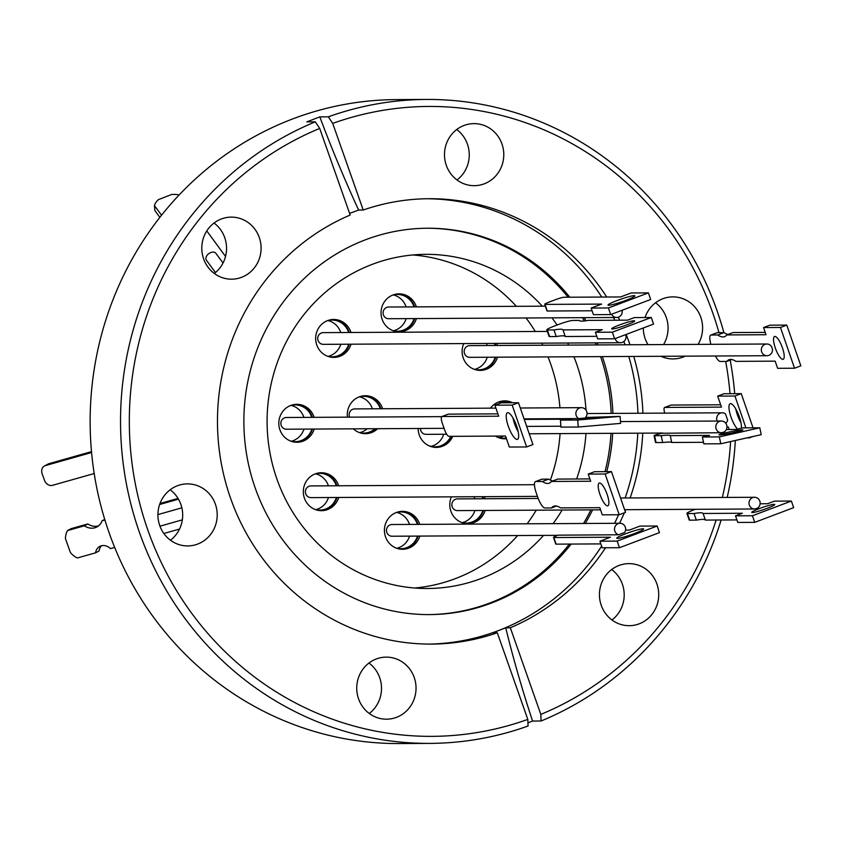 <?xml version="1.0" encoding="UTF-8"?>
<svg xmlns="http://www.w3.org/2000/svg" width="843" height="843" viewBox="0 0 843 843"><rect width="100%" height="100%" fill="white"/><g stroke="black" fill="none" stroke-linecap="round" stroke-linejoin="round"><path stroke-width="1.26" d="M414.693 588.024A167.083 159.643 89.7 0 0 517.623 535.547M527.17 523.788A167.083 159.643 89.7 0 0 536.232 510.173M550.384 480.131A167.083 159.643 89.7 0 0 560.079 433.608M559.931 407.78A167.083 159.643 89.7 0 0 550.321 362.964A167.083 159.643 89.7 0 0 548.013 356.905M573.914 356.768A167.083 159.643 -90.3 0 1 576.222 362.827A167.083 159.643 -90.3 0 1 586.011 410.13M585.98 433.471A167.083 159.643 -90.3 0 1 576.644 478.972M562.123 510.036A167.083 159.643 -90.3 0 1 553.071 523.64M543.524 535.4A167.083 159.643 -90.3 0 1 427.654 588.498A167.083 159.643 -90.3 0 1 277.263 480.025A167.083 159.643 -90.3 0 1 425.831 254.344A167.083 159.643 -90.3 0 1 542.27 306.178M467.138 523.64A18.968 18.124 89.7 0 0 483.45 510.468M483.387 498.75A18.968 18.124 89.7 0 0 483.144 498.055A18.968 18.124 89.7 0 0 482.596 496.685M484.325 496.675A18.968 18.124 -90.3 0 1 484.873 498.044A18.968 18.124 -90.3 0 1 485.104 498.75M485.168 510.458A18.968 18.124 -90.3 0 1 468.002 523.661A18.968 18.124 -90.3 0 1 450.931 511.343A18.968 18.124 -90.3 0 1 451.395 496.854M401.774 549.267A18.968 18.124 89.7 0 0 418.086 536.085M418.023 524.378A18.968 18.124 89.7 0 0 417.78 523.672A18.968 18.124 89.7 0 0 401.574 511.374M419.803 536.074A18.968 18.124 -90.3 0 1 402.638 549.288A18.968 18.124 -90.3 0 1 385.567 536.97A18.968 18.124 -90.3 0 1 402.438 511.353A18.968 18.124 -90.3 0 1 419.508 523.672A18.968 18.124 -90.3 0 1 419.74 524.367M320.688 510.658A18.968 18.124 89.7 0 0 336.989 497.475M336.926 485.768A18.968 18.124 89.7 0 0 336.684 485.062A18.968 18.124 89.7 0 0 320.477 472.765M338.717 497.465A18.968 18.124 -90.3 0 1 321.552 510.679A18.968 18.124 -90.3 0 1 304.471 498.361A18.968 18.124 -90.3 0 1 321.341 472.744A18.968 18.124 -90.3 0 1 338.412 485.052A18.968 18.124 -90.3 0 1 338.654 485.758M296.167 442.238A18.968 18.124 89.7 0 0 312.468 429.055M312.405 417.348A18.968 18.124 89.7 0 0 312.173 416.642A18.968 18.124 89.7 0 0 295.956 404.345M314.197 429.045A18.968 18.124 -90.3 0 1 297.031 442.259A18.968 18.124 -90.3 0 1 279.96 429.941A18.968 18.124 -90.3 0 1 296.82 404.324A18.968 18.124 -90.3 0 1 313.891 416.632A18.968 18.124 -90.3 0 1 314.133 417.338M333.017 357.39A18.968 18.124 89.7 0 0 349.318 344.207M349.255 332.5A18.968 18.124 89.7 0 0 349.023 331.794A18.968 18.124 89.7 0 0 332.816 319.497M351.046 344.197A18.968 18.124 -90.3 0 1 333.881 357.4A18.968 18.124 -90.3 0 1 316.81 345.093A18.968 18.124 -90.3 0 1 333.68 319.476A18.968 18.124 -90.3 0 1 350.751 331.784A18.968 18.124 -90.3 0 1 350.983 332.49M398.381 331.763A18.968 18.124 89.7 0 0 414.682 318.58M414.619 306.873A18.968 18.124 89.7 0 0 414.387 306.167A18.968 18.124 89.7 0 0 398.181 293.87M416.41 318.57A18.968 18.124 -90.3 0 1 399.245 331.784A18.968 18.124 -90.3 0 1 382.174 319.465A18.968 18.124 -90.3 0 1 399.045 293.849A18.968 18.124 -90.3 0 1 416.115 306.157A18.968 18.124 -90.3 0 1 416.347 306.863M479.477 370.372A18.968 18.124 89.7 0 0 495.779 357.19M495.716 345.482A18.968 18.124 89.7 0 0 495.484 344.776A18.968 18.124 89.7 0 0 494.936 343.417M496.653 343.407A18.968 18.124 -90.3 0 1 497.212 344.776A18.968 18.124 -90.3 0 1 497.444 345.472M497.507 357.19A18.968 18.124 -90.3 0 1 480.341 370.393A18.968 18.124 -90.3 0 1 463.271 358.075A18.968 18.124 -90.3 0 1 463.734 343.586M503.998 438.792A18.968 18.124 89.7 0 0 506.401 438.486M506.485 438.729A18.968 18.124 -90.3 0 1 504.862 438.813A18.968 18.124 -90.3 0 1 495.41 436.084M435.726 447.391A18.968 18.124 89.7 0 0 451.448 436.326M452.754 436.326A18.968 18.124 -90.3 0 1 436.379 447.401A18.968 18.124 -90.3 0 1 419.308 435.083A18.968 18.124 -90.3 0 1 418.149 428.486M364.65 433.65A18.968 18.124 89.7 0 0 375.915 428.708M380.888 408.76A18.968 18.124 89.7 0 0 380.646 408.054A18.968 18.124 89.7 0 0 364.439 395.757M347.442 417.159A18.968 18.124 -90.3 0 1 365.304 395.736A18.968 18.124 -90.3 0 1 382.374 408.044A18.968 18.124 -90.3 0 1 382.617 408.75M377.643 428.708A18.968 18.124 -90.3 0 1 365.514 433.671A18.968 18.124 -90.3 0 1 353.333 428.834M462.312 522.628A18.377 17.566 89.7 0 0 464.419 521.965A18.377 17.566 89.7 0 0 474.925 510.51M474.862 498.803A18.377 17.566 89.7 0 0 474.051 496.727M481.975 496.685A18.377 17.566 -90.3 0 1 482.797 498.761M482.86 510.468A18.377 17.566 -90.3 0 1 472.343 521.922A18.377 17.566 -90.3 0 1 466.274 523.082A18.377 17.566 -90.3 0 1 461.353 522.375M396.948 548.256A18.377 17.566 89.7 0 0 399.055 547.581A18.377 17.566 89.7 0 0 409.561 536.137M409.498 524.43A18.377 17.566 89.7 0 0 396.747 512.439M395.799 512.713A18.377 17.566 -90.3 0 1 400.71 511.943A18.377 17.566 -90.3 0 1 417.433 524.388M417.496 536.095A18.377 17.566 -90.3 0 1 406.979 547.539A18.377 17.566 -90.3 0 1 400.91 548.709A18.377 17.566 -90.3 0 1 395.989 548.003M315.851 509.646A18.377 17.566 89.7 0 0 328.475 497.528M328.412 485.821A18.377 17.566 89.7 0 0 328.233 485.315A18.377 17.566 89.7 0 0 315.651 473.829M314.702 474.093A18.377 17.566 -90.3 0 1 319.613 473.334A18.377 17.566 -90.3 0 1 336.167 485.273A18.377 17.566 -90.3 0 1 336.336 485.768M336.399 497.486A18.377 17.566 -90.3 0 1 319.813 510.099A18.377 17.566 -90.3 0 1 314.892 509.393M291.33 441.226A18.377 17.566 89.7 0 0 303.954 429.108M303.891 417.401A18.377 17.566 89.7 0 0 303.722 416.895A18.377 17.566 89.7 0 0 291.141 405.409M290.182 405.683A18.377 17.566 -90.3 0 1 295.103 404.914A18.377 17.566 -90.3 0 1 311.647 416.853A18.377 17.566 -90.3 0 1 311.815 417.348M311.878 429.066A18.377 17.566 -90.3 0 1 295.303 441.679A18.377 17.566 -90.3 0 1 290.382 440.973M328.19 356.378A18.377 17.566 89.7 0 0 330.298 355.704A18.377 17.566 89.7 0 0 340.804 344.25M340.741 332.542A18.377 17.566 89.7 0 0 327.99 320.561M327.042 320.825A18.377 17.566 -90.3 0 1 331.952 320.066A18.377 17.566 -90.3 0 1 348.675 332.5M348.739 344.207A18.377 17.566 -90.3 0 1 338.222 355.662A18.377 17.566 -90.3 0 1 332.153 356.831A18.377 17.566 -90.3 0 1 327.232 356.125M393.555 330.751A18.377 17.566 89.7 0 0 395.662 330.077A18.377 17.566 89.7 0 0 406.168 318.633M406.105 306.926A18.377 17.566 89.7 0 0 393.354 294.934M392.406 295.208A18.377 17.566 -90.3 0 1 397.316 294.439A18.377 17.566 -90.3 0 1 414.029 306.873M414.103 318.591A18.377 17.566 -90.3 0 1 403.586 330.034A18.377 17.566 -90.3 0 1 397.517 331.204A18.377 17.566 -90.3 0 1 392.596 330.498M474.641 369.36A18.377 17.566 89.7 0 0 487.265 357.242M487.201 345.535A18.377 17.566 89.7 0 0 487.033 345.029A18.377 17.566 89.7 0 0 486.39 343.459M494.314 343.417A18.377 17.566 -90.3 0 1 494.957 344.987A18.377 17.566 -90.3 0 1 495.126 345.493M495.189 357.2A18.377 17.566 -90.3 0 1 478.613 369.814A18.377 17.566 -90.3 0 1 473.692 369.108M499.161 437.78A18.377 17.566 89.7 0 0 503.503 436.042M506.211 437.939A18.377 17.566 -90.3 0 1 503.123 438.234A18.377 17.566 -90.3 0 1 498.202 437.528M431.1 446.368A18.377 17.566 89.7 0 0 443.713 434.25M450.826 436.337A18.377 17.566 -90.3 0 1 435.062 446.822A18.377 17.566 -90.3 0 1 428.096 445.357M359.813 432.638A18.377 17.566 89.7 0 0 367.137 428.76M372.374 408.802A18.377 17.566 89.7 0 0 372.195 408.307A18.377 17.566 89.7 0 0 359.624 396.821M358.665 397.085A18.377 17.566 -90.3 0 1 363.575 396.326A18.377 17.566 -90.3 0 1 380.13 408.265A18.377 17.566 -90.3 0 1 380.298 408.76M375.061 428.718A18.377 17.566 -90.3 0 1 363.786 433.091A18.377 17.566 -90.3 0 1 358.855 432.385M538.192 498.455L457.391 498.898A5.859 5.595 89.7 0 0 451.922 505.811A5.859 5.595 89.7 0 0 457.454 510.605L600.553 509.825M755.18 508.951A5.859 5.595 -90.3 0 1 752.609 497.644A5.859 5.595 -90.3 0 1 757.667 508.013L755.18 508.951M620.016 523.282A5.859 5.595 -90.3 0 1 624.621 532.502L618.583 534.778A5.859 5.595 -90.3 0 1 620.016 523.282L392.027 524.525A5.859 5.595 89.7 0 0 386.821 532.428A5.859 5.595 89.7 0 0 392.09 536.232L557.623 535.326M534.451 484.693L310.93 485.916A5.859 5.595 89.7 0 0 305.724 493.819A5.859 5.595 89.7 0 0 310.993 497.623L537.444 496.379M441.721 416.642L286.409 417.496A5.859 5.595 89.7 0 0 280.94 424.408A5.859 5.595 89.7 0 0 286.472 429.203L444.082 428.339M517.033 427.285A5.859 5.595 -90.3 0 1 516.116 427.686M547.36 331.415L323.269 332.637A5.859 5.595 89.7 0 0 317.8 339.55A5.859 5.595 89.7 0 0 323.333 344.344L620.49 342.732A5.859 5.595 -90.3 0 1 615.105 338.601M625.622 334.639A5.859 5.595 -90.3 0 1 620.49 342.732M545.337 306.167L388.634 307.021A5.859 5.595 89.7 0 0 383.428 314.924A5.859 5.595 89.7 0 0 388.697 318.728L616.676 317.484A5.859 5.595 -90.3 0 1 611.639 314.218M766.877 344.007L469.73 345.63A5.859 5.595 89.7 0 0 464.525 353.533A5.859 5.595 89.7 0 0 469.793 357.337L766.94 355.714A5.859 5.595 -90.3 0 1 761.672 351.91A5.859 5.595 -90.3 0 1 771.577 346.631L772.473 349.234A5.859 5.595 -90.3 0 1 766.94 355.714M717.151 421.047A5.859 5.595 -90.3 0 1 725.475 413.871L727.657 420.193A5.859 5.595 -90.3 0 1 725.76 423.228M716.15 428.929A5.859 5.595 -90.3 0 1 721.355 421.026A5.859 5.595 -90.3 0 1 723.831 432.143L721.239 432.733A5.859 5.595 -90.3 0 1 716.15 428.929M446.664 434.229L426.031 434.345A5.859 5.595 -90.3 0 1 420.404 428.465M576.222 415.578A5.859 5.595 -90.3 0 1 581.428 407.664A5.859 5.595 -90.3 0 1 585.042 418.023L578.635 418.571A5.859 5.595 -90.3 0 1 576.222 415.578M495.926 408.128L354.682 408.908A5.859 5.595 89.7 0 0 349.613 417.148M760.133 503.766L767.615 503.724L774.454 501.142L791.366 501.048L752.441 515.747L735.517 515.842L742.356 513.261L703.094 513.471A56.966 5.616 -19 0 0 700.459 512.776A56.966 5.616 -19 0 0 694.042 513.524L696.318 520.131L689.732 520.163L687.445 513.556A11.707 1.159 161 0 1 686.908 513.398A11.707 1.159 161 0 1 694.516 509.604L695.296 509.309M736.919 519.91L705.37 520.078A56.966 5.616 -19 0 0 702.735 519.393A56.966 5.616 -19 0 0 696.318 520.131M752.325 512.576A12.181 1.201 -19 0 0 765.286 509.003A12.181 1.201 -19 0 0 774.78 504.472A12.181 1.201 -19 0 0 774.211 504.314A12.181 1.201 -19 0 0 761.261 507.876A12.181 1.201 -19 0 0 751.756 512.418A12.181 1.201 -19 0 0 752.325 512.576M642.988 528.772A14.205 1.401 161 0 1 643.652 528.961A14.205 1.401 161 0 1 632.566 534.251A14.205 1.401 161 0 1 617.455 538.414A14.205 1.401 161 0 1 616.791 538.234A14.205 1.401 161 0 1 627.877 532.934A14.205 1.401 161 0 1 642.988 528.772M552.734 480.974A56.966 15.838 69.3 0 1 548.688 479.13L542.376 481.511L535.79 481.543L542.102 479.161A11.707 3.256 -110.7 0 0 541.764 479.224A11.707 3.256 -110.7 0 0 541.48 479.404M535.79 481.543A11.707 3.256 69.3 0 0 535.453 481.606A11.707 3.256 69.3 0 0 536.137 492.575L537.655 496.991A11.707 3.256 69.3 0 0 544.905 507.981L551.501 507.95A56.966 15.838 69.3 0 1 553.714 506.232A56.966 15.838 69.3 0 1 560.542 507.897L599.816 507.686L602.281 514.841L619.205 514.746L605.148 473.998L588.224 474.093L590.69 481.248L551.427 481.458A56.966 15.838 69.3 0 1 549.215 483.176A56.966 15.838 69.3 0 1 547.581 483.471A56.966 15.838 69.3 0 1 542.376 481.511M599.594 482.965A12.181 3.383 69.3 0 1 606.928 493.808A12.181 3.383 69.3 0 1 607.845 505.811A12.181 3.383 69.3 0 1 607.497 505.874A12.181 3.383 69.3 0 1 600.163 495.031A12.181 3.383 69.3 0 1 599.247 483.028A12.181 3.383 69.3 0 1 599.594 482.965M507.823 412.701A14.205 3.952 69.3 0 1 516.38 425.357A14.205 3.952 69.3 0 1 517.454 439.361A14.205 3.952 69.3 0 1 517.044 439.435A14.205 3.952 69.3 0 1 508.487 426.779A14.205 3.952 69.3 0 1 507.412 412.775A14.205 3.952 69.3 0 1 507.823 412.701M581.839 321.109A56.966 5.616 161 0 1 579.204 320.424L572.608 320.456A11.707 1.159 161 0 0 558.635 324.45L554.42 326.041A11.707 1.159 161 0 0 546.812 329.834L549.088 336.441A11.707 1.159 -19 0 0 549.636 336.599L556.232 336.557L553.946 329.95A56.966 5.616 161 0 1 562.998 329.908L602.26 329.687L595.421 332.268L612.345 332.184L651.281 317.484L634.357 317.579L627.519 320.161L588.245 320.372A56.966 5.616 161 0 1 581.839 321.109M634.115 320.751A12.181 1.201 161 0 1 634.684 320.909A12.181 1.201 161 0 1 625.19 325.44A12.181 1.201 161 0 1 612.229 329.012A12.181 1.201 161 0 1 611.67 328.854A12.181 1.201 161 0 1 621.165 324.313A12.181 1.201 161 0 1 634.115 320.751M634.199 295.64A14.205 1.401 161 0 1 634.863 295.83A14.205 1.401 161 0 1 623.778 301.12A14.205 1.401 161 0 1 608.667 305.282A14.205 1.401 161 0 1 608.003 305.092A14.205 1.401 161 0 1 619.089 299.802A14.205 1.401 161 0 1 634.199 295.64M710.912 344.313A11.707 3.256 69.3 0 1 710.786 335.082A11.707 3.256 69.3 0 1 711.123 335.019L717.709 334.987A56.966 15.838 -110.7 0 0 724.548 336.652A56.966 15.838 -110.7 0 0 726.761 334.934L766.024 334.724L763.558 327.569L780.47 327.474L794.538 368.222L777.615 368.317L775.149 361.152L735.876 361.373A56.966 15.838 -110.7 0 0 730.67 359.413A56.966 15.838 -110.7 0 0 729.047 359.708A56.966 15.838 -110.7 0 0 726.835 361.415L731.84 359.529M782.82 359.35A12.181 3.383 -110.7 0 0 783.168 359.287A12.181 3.383 -110.7 0 0 782.251 347.284A12.181 3.383 -110.7 0 0 774.917 336.441A12.181 3.383 -110.7 0 0 774.569 336.505A12.181 3.383 -110.7 0 0 775.486 348.507A12.181 3.383 -110.7 0 0 782.82 359.35M737.572 429.076A14.205 3.952 69.3 0 1 730.28 414.756A14.205 3.952 69.3 0 1 730.175 403.692A14.205 3.952 69.3 0 1 730.575 403.618A14.205 3.952 69.3 0 1 737.92 413.207A14.205 3.952 69.3 0 1 741.334 428.233M726.381 429.53L735.781 429.477L742.883 427.886L759.806 427.791L719.342 436.906L702.419 437.001L709.532 435.399L670.269 435.61A56.966 3.446 -11.6 0 0 667.709 435.188A56.966 3.446 -11.6 0 0 661.218 435.662L662.63 442.522L656.044 442.564L654.621 435.694A11.707 0.706 168.4 0 1 654.094 435.599A11.707 0.706 168.4 0 1 662.113 433.249L721.239 432.733M703.515 442.301L671.681 442.48A56.966 3.446 -11.6 0 0 669.121 442.059A56.966 3.446 -11.6 0 0 662.63 442.522M719.574 434.956A12.181 0.738 -11.6 0 0 732.83 432.744A12.181 0.738 -11.6 0 0 742.873 429.93A12.181 0.738 -11.6 0 0 742.314 429.835A12.181 0.738 -11.6 0 0 729.058 432.037A12.181 0.738 -11.6 0 0 719.016 434.851A12.181 0.738 -11.6 0 0 719.574 434.956M605.443 417.085L577.75 419.361L605.443 417.085M358.57 698.879A31.022 29.642 89.7 0 0 386.558 719.184A31.022 29.642 89.7 0 0 414.208 677.445A31.022 29.642 89.7 0 0 386.22 657.129A31.022 29.642 89.7 0 0 358.57 698.879M369.266 713.473A31.022 29.642 89.7 0 0 379.677 677.635A31.022 29.642 89.7 0 0 368.992 663.03M601.27 605.379A31.022 29.642 89.7 0 0 629.257 625.685A31.022 29.642 89.7 0 0 656.897 583.946A31.022 29.642 89.7 0 0 628.91 563.63A31.022 29.642 89.7 0 0 601.27 605.379M611.955 619.974A31.022 29.642 89.7 0 0 622.366 584.136A31.022 29.642 89.7 0 0 611.681 569.531M643.304 327.959A31.022 29.642 89.7 0 0 645.137 338.623A31.022 29.642 89.7 0 0 648.004 344.661M660.996 356.294A31.022 29.642 89.7 0 0 673.125 358.928A31.022 29.642 89.7 0 0 685.222 356.157M698.088 344.387A31.022 29.642 89.7 0 0 700.775 317.189A31.022 29.642 89.7 0 0 672.788 296.884A31.022 29.642 89.7 0 0 645.011 317.516M663.557 344.566A31.022 29.642 89.7 0 0 666.244 317.379A31.022 29.642 89.7 0 0 655.548 302.774M446.316 165.365A31.022 29.642 89.7 0 0 474.303 185.681A31.022 29.642 89.7 0 0 501.954 143.932A31.022 29.642 89.7 0 0 473.966 123.626A31.022 29.642 89.7 0 0 446.316 165.365M457.001 179.97A31.022 29.642 89.7 0 0 467.422 144.121A31.022 29.642 89.7 0 0 456.727 129.527M203.627 258.864A31.022 29.642 89.7 0 0 231.604 279.181A31.022 29.642 89.7 0 0 259.254 237.431A31.022 29.642 89.7 0 0 231.267 217.125A31.022 29.642 89.7 0 0 203.627 258.864M214.312 273.469A31.022 29.642 89.7 0 0 224.723 237.621A31.022 29.642 89.7 0 0 214.038 223.026M159.748 525.621A31.022 29.642 89.7 0 0 187.736 545.927A31.022 29.642 89.7 0 0 215.387 504.188A31.022 29.642 89.7 0 0 187.399 483.882A31.022 29.642 89.7 0 0 159.748 525.621M170.444 540.226A31.022 29.642 89.7 0 0 180.855 504.377A31.022 29.642 89.7 0 0 170.16 489.772M723.874 332.606A321.984 307.653 89.7 0 0 716.856 310.203A321.984 307.653 89.7 0 0 426.432 99.442L396.041 99.611A321.984 307.653 89.7 0 0 109.126 532.797A321.984 307.653 89.7 0 0 399.561 743.558L429.941 743.389A321.984 307.653 89.7 0 0 528.066 726.013L527.813 719.406A314.955 300.94 89.7 0 1 147.894 530.194A314.955 300.94 89.7 0 1 319.697 128.421L315.303 121.835A321.984 307.653 89.7 0 0 139.517 532.628A321.984 307.653 89.7 0 0 429.941 743.389M569.805 297.221A193.184 184.596 89.7 0 0 427.412 228.232A193.184 184.596 89.7 0 0 255.26 488.139A193.184 184.596 89.7 0 0 429.519 614.6A193.184 184.596 89.7 0 0 571.154 544.062M585.253 523.471A193.184 184.596 89.7 0 0 592.618 509.867M606.739 471.637A193.184 184.596 89.7 0 0 612.713 433.323M612.903 413.397A193.184 184.596 89.7 0 0 602.334 356.61M428.655 614.6A193.184 184.596 89.7 0 0 569.425 544.072M583.525 523.482A193.184 184.596 89.7 0 0 590.89 509.878M605.011 471.648A193.184 184.596 89.7 0 0 610.985 433.334M611.175 413.407A193.184 184.596 89.7 0 0 600.606 356.621M597.94 344.924A193.184 184.596 89.7 0 0 597.076 342.859M585.969 320.74A193.184 184.596 89.7 0 0 584.125 317.663M625.042 344.776A222.689 212.784 89.7 0 0 624.958 344.513A222.689 212.784 89.7 0 0 623.873 341.51M614.789 320.224A222.689 212.784 89.7 0 0 613.441 317.495M601.744 297.052A222.689 212.784 89.7 0 0 426.569 198.748M315.303 121.835L306.778 121.887L319.803 116.871L328.317 116.819A321.984 307.653 89.7 0 1 426.432 99.442M510.331 627.772L540.827 714.39L541.08 720.997L532.565 721.039A387.643 107.504 68.9 0 1 505.737 627.803L510.331 627.772A222.689 212.784 89.7 0 0 605.527 547.792M619.531 523.282A222.689 212.784 89.7 0 0 624.347 512.807M625.074 511.079A222.689 212.784 89.7 0 0 625.654 509.688M630.121 497.96A222.689 212.784 89.7 0 0 642.756 433.165M642.903 413.239A222.689 212.784 89.7 0 0 633.767 356.441M630.006 344.755A222.689 212.784 89.7 0 0 629.921 344.492A222.689 212.784 89.7 0 0 626.117 334.45M505.737 627.803L492.712 632.819L497.307 632.787L527.813 719.406M319.697 128.421L350.193 215.039A222.689 212.784 89.7 0 0 230.603 498.329A222.689 212.784 89.7 0 0 431.479 644.094A222.689 212.784 89.7 0 0 497.307 632.787M428.992 644.094A222.689 212.784 89.7 0 0 601.639 546.159M614.568 523.313A222.689 212.784 89.7 0 0 618.551 514.757M625.158 497.981A222.689 212.784 89.7 0 0 637.793 433.186M637.94 413.26A222.689 212.784 89.7 0 0 628.804 356.473M159.843 217.368L154.891 210.624L154.438 205.576A18.451 12.771 174.8 0 1 158.41 199.643L171.635 194.48A18.451 12.771 174.8 0 1 179.137 194.975M114.669 547.423L110.444 548.614A10.843 8.967 -118.1 0 0 99.769 546.412A10.843 8.967 -118.1 0 0 95.575 552.829L77.345 557.982A18.451 15.248 61.9 0 1 70.38 552.481L65.438 538.624A18.451 15.248 61.9 0 1 67.556 530.553L71.044 528.687L87.809 523.946A15.237 12.592 -118.1 0 0 98.568 525.853M159.98 503.524L178.031 498.413M101.634 545.716A10.843 8.967 -118.1 0 0 99.063 550.964L95.575 552.829M91.581 452.522L45.427 465.589L49.031 463.661A7.029 5.806 -118.1 0 0 48.072 464.05L44.468 465.979A7.029 5.806 -118.1 0 0 42.15 473.766L44.5 480.341A7.029 5.806 -118.1 0 0 52.477 485.336L94.195 473.534M49.031 463.661L91.497 451.637M161.529 215.228L154.438 205.576M206.777 230.919L225.534 256.441M179.506 529.067L163.848 533.503M67.556 530.553L84.321 525.811L87.809 523.946M84.321 525.811A15.237 12.592 -118.1 0 0 96.913 526.949A15.237 12.592 -118.1 0 0 102.108 520.774L104.722 519.372M102.108 520.774L104.911 519.983M159.633 504.493L178.474 499.161M45.427 465.589A7.029 5.806 -118.1 0 0 44.468 465.979M223.026 263.037L215.861 253.3A5.859 3.899 143.7 0 0 208.832 253.627A5.859 3.899 143.7 0 0 206.43 260.234L215.471 272.542M349.624 213.405L358.623 210.044L363.217 210.023L332.711 123.405L328.317 116.819M619.753 320.203A222.689 212.784 89.7 0 0 618.277 317.231M606.707 297.021A222.689 212.784 89.7 0 0 429.045 198.716A222.689 212.784 89.7 0 0 363.217 210.023M541.08 720.997A321.984 307.653 89.7 0 0 721.123 519.994M727.193 497.423A321.984 307.653 89.7 0 0 735.317 440.489M734.696 393.67A321.984 307.653 89.7 0 0 730.196 360.151M527.95 722.904L532.565 721.039M540.827 714.39A314.955 300.94 89.7 0 0 716.118 520.015M722.335 497.454A314.955 300.94 89.7 0 0 730.596 441.553M730.027 393.702A314.955 300.94 89.7 0 0 725.675 361.426M718.963 332.627A314.955 300.94 89.7 0 0 332.711 123.405M596.212 344.935A193.184 184.596 89.7 0 0 595.348 342.869M584.357 320.941A193.184 184.596 89.7 0 0 582.408 317.663M568.077 297.231A193.184 184.596 89.7 0 0 426.547 228.232M358.623 210.044A387.643 107.504 68.9 0 1 319.803 116.871M620.058 416.389L620.617 423.386L578.245 427.022L560.974 427.116L560.426 420.12L577.697 420.025L620.058 416.389L585.59 417.475M560.911 426.221L526.664 426.41M578.245 427.022L577.697 420.025M524.251 419.424L571.575 419.161L560.426 420.12M759.806 427.791L761.218 434.661L720.765 443.776L703.842 443.861L702.419 437.001M654.094 435.599L655.506 442.459A11.707 0.706 -11.6 0 0 656.044 442.564M719.342 436.906L720.765 443.776M670.269 435.61L671.681 442.48M661.218 435.662L654.621 435.694M735.739 408.887A14.205 3.952 -110.7 0 0 740.955 422.701M753.041 427.822L741.25 393.639L723.979 393.734L717.667 396.115L721.471 407.127L664.832 407.432L671.144 405.051A7.029 1.949 -110.7 0 0 670.944 405.093A7.029 1.949 -110.7 0 0 670.775 405.198M671.144 405.051L720.66 404.788M741.25 393.639L734.938 396.02L717.667 396.115M752.978 436.516L749.374 437.875L749.195 437.369M745.918 427.865L734.938 396.02M746.887 437.886L749.374 437.875M726.982 426.958L728.31 426.958L729.195 429.519M664.832 407.432A7.029 1.949 -110.7 0 0 664.632 407.475A7.029 1.949 -110.7 0 0 664.737 413.112M781.693 345.799A12.181 3.383 -110.7 0 0 782.367 347.601M726.761 334.934L733.073 332.553L765.212 332.374M763.558 327.569L769.87 325.177L786.793 325.092L800.85 365.841L794.538 368.222M711.123 335.019L717.435 332.637A11.707 3.256 -110.7 0 0 717.098 332.7A11.707 3.256 -110.7 0 0 716.803 332.88M717.435 332.637L724.021 332.606A56.966 15.838 -110.7 0 0 728.067 334.439M717.709 334.987L724.021 332.606M780.47 327.474L786.793 325.092M726.835 361.415L720.238 361.457A11.707 3.256 69.3 0 1 715.37 355.999M545.031 304.407A7.029 0.695 161 0 1 544.704 304.312A7.029 0.695 161 0 1 549.267 302.026L555.59 299.644A7.029 0.695 161 0 1 563.967 297.252L620.606 296.947L631.122 292.974L648.393 292.879L650.67 299.486L610.69 314.576L593.419 314.671L591.143 308.064L601.66 304.091L545.031 304.407L547.307 311.014A7.029 0.695 161 0 1 546.981 310.919L544.704 304.312M591.143 308.064L608.404 307.969L648.393 292.879M608.404 307.969L610.69 314.576M592.071 310.772L547.307 311.014M549.636 336.599L547.36 329.992A11.707 1.159 161 0 1 546.812 329.834M547.36 329.992L553.946 329.95M556.232 336.557A56.966 5.616 161 0 1 565.274 336.515L562.998 329.908M565.274 336.515L596.823 336.336M612.345 332.184L614.621 338.791L597.698 338.875L595.421 332.268M614.621 338.791L653.557 324.091L651.281 317.484M442.08 416.516L498.708 416.21L494.915 405.198L512.175 405.104L526.622 446.959L509.351 447.043L505.547 436.031L448.919 436.347A7.029 1.949 69.3 0 1 444.567 429.74L442.29 423.133A7.029 1.949 69.3 0 1 441.88 416.558A7.029 1.949 69.3 0 1 442.08 416.516L448.392 414.134L497.897 413.86M512.987 417.97A14.205 3.952 -110.7 0 0 518.192 431.785M526.622 446.959L532.934 444.567L518.487 402.722L512.175 405.104M494.915 405.198L501.227 402.806L518.487 402.722M607.044 494.135A12.181 3.383 69.3 0 1 606.359 492.323M556.506 506.053L551.501 507.95M605.148 473.998L611.46 471.616L625.517 512.365L619.205 514.746M611.46 471.616L594.536 471.711L588.224 474.093M589.889 478.908L557.739 479.077L551.427 481.458M548.688 479.13L542.102 479.161M657.182 526.011L659.458 532.618L619.479 547.708L602.208 547.802L599.931 541.195L617.192 541.101L657.182 526.011L639.911 526.106L629.394 530.078L625.559 530.099M600.859 543.904L556.095 544.146L553.819 537.539L610.448 537.223L599.931 541.195M618.583 534.778L558.055 535.168A7.029 0.695 -19 0 0 553.493 537.444L555.769 544.051A7.029 0.695 -19 0 0 556.095 544.146M619.479 547.708L617.192 541.101M791.366 501.048L793.653 507.655L754.717 522.354L737.794 522.449L735.517 515.842M686.908 513.398L689.184 520.015A11.707 1.159 -19 0 0 689.732 520.163M752.441 515.747L754.717 522.354M703.094 513.471L705.37 520.078M694.042 513.524L687.445 513.556M524.061 418.866L578.635 418.571M622.092 310.277A5.859 5.595 -90.3 0 1 616.676 317.484M501.564 402.806A18.377 17.566 89.7 0 0 498.972 401.963M498.013 402.237A18.377 17.566 -90.3 0 1 502.923 401.468A18.377 17.566 -90.3 0 1 509.499 402.764M510.869 402.754A18.968 18.124 89.7 0 0 503.787 400.899M490.468 408.16A18.968 18.124 -90.3 0 1 504.651 400.878A18.968 18.124 -90.3 0 1 512.597 402.754M542.818 345.23A167.083 159.643 89.7 0 0 541.775 343.154M535.252 331.489A167.083 159.643 89.7 0 0 526.053 317.98M516.369 306.325A167.083 159.643 89.7 0 0 412.88 254.965M551.944 317.832A167.083 159.643 -90.3 0 1 557.086 325.029M567.676 343.017A167.083 159.643 -90.3 0 1 568.709 345.093M624.6 509.699L754.611 508.982M721.355 421.026L620.469 421.574M581.428 407.664L520.31 408.001M182.33 519.857L159.959 526.19M181.856 507.823L157.926 514.599M670.944 405.093L664.632 407.475M717.098 332.7L710.786 335.082M441.88 416.558L448.191 414.166M535.453 481.606L541.764 479.224M662.988 433.049L529.204 433.776M587.055 413.544L722.23 412.807M620.564 498.002L754.548 497.275"/></g></svg>
